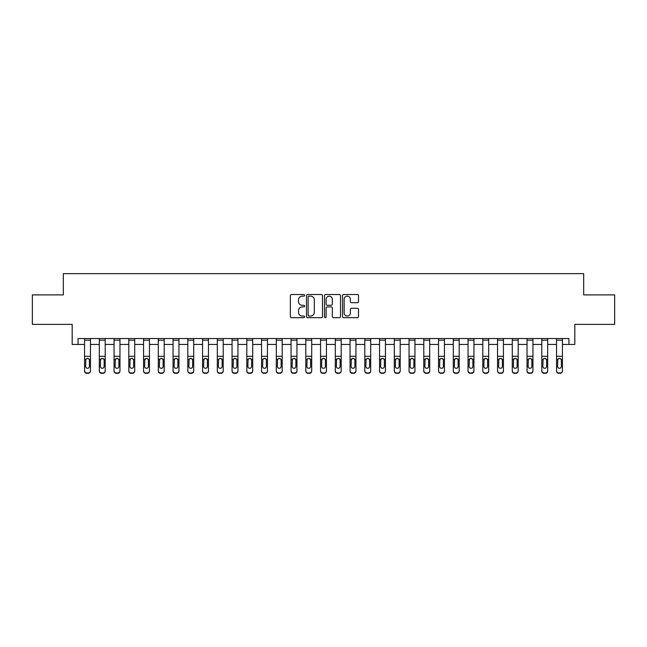 <?xml version="1.0" encoding="UTF-8"?>
<svg xmlns="http://www.w3.org/2000/svg" width="647" height="647" viewBox="0 0 647 647"><rect width="100%" height="100%" fill="white"/><g stroke="black" fill="none" stroke-linecap="round" stroke-linejoin="round"><path stroke-width="0.97" d="M304.624 295.323A0.809 0.809 0 0 0 303.807 294.514L291.506 294.514A1.157 1.157 0 0 0 290.349 295.671L290.349 316.52A1.157 1.157 0 0 0 291.506 317.677L303.807 317.677A0.809 0.809 0 0 0 304.624 316.868A0.809 0.809 0 0 0 303.807 316.06L302.222 316.06A3.704 3.704 0 0 1 298.51 312.347L298.51 310.617A3.704 3.704 0 0 1 302.222 306.904L303.807 306.904A0.809 0.809 0 0 0 304.624 306.096A0.809 0.809 0 0 0 303.807 305.287L302.222 305.287A3.704 3.704 0 0 1 298.51 301.583L298.51 299.844A3.704 3.704 0 0 1 302.222 296.132L303.807 296.132A0.809 0.809 0 0 0 304.624 295.323M357.346 302.683A1.157 1.157 0 0 0 358.503 301.518L358.503 295.671A1.157 1.157 0 0 0 357.346 294.514L343.678 294.514A1.157 1.157 0 0 0 342.522 295.671L342.522 316.52A1.157 1.157 0 0 0 343.678 317.677L357.346 317.677A1.157 1.157 0 0 0 358.503 316.52L358.503 309.452A1.157 1.157 0 0 0 357.346 308.296L351.499 308.296A1.157 1.157 0 0 0 350.342 309.452L350.342 312.962A3.098 3.098 0 0 1 347.245 316.06A3.098 3.098 0 0 1 344.147 312.962L344.147 299.238A3.098 3.098 0 0 1 347.245 296.132A3.098 3.098 0 0 1 350.342 299.238L350.342 301.518A1.157 1.157 0 0 0 351.499 302.683L357.346 302.683M78.069 344.447L78.069 338.543L568.931 338.543L568.931 344.447L574.827 344.447L574.827 324.382L614.65 324.382L614.65 294.886L583.675 294.886L583.675 273.649L63.325 273.649L63.325 294.886L32.35 294.886L32.35 324.382L72.173 324.382L72.173 344.447L84.563 344.447M322.489 295.671A1.157 1.157 0 0 0 321.324 294.514L307.665 294.514A1.157 1.157 0 0 0 306.5 295.671L306.5 316.52A1.157 1.157 0 0 0 307.665 317.677L321.324 317.677A1.157 1.157 0 0 0 322.489 316.52L322.489 295.671M325.676 294.514L339.335 294.514A1.157 1.157 0 0 1 340.5 295.671L340.5 316.52A1.157 1.157 0 0 1 339.335 317.677L333.488 317.677A1.157 1.157 0 0 1 332.332 316.52L332.332 308.061A1.157 1.157 0 0 0 331.175 306.904L327.293 306.904A1.157 1.157 0 0 0 326.137 308.061L326.137 316.868A0.809 0.809 0 0 1 325.328 317.677A0.809 0.809 0 0 1 324.511 316.868L324.511 295.671A1.157 1.157 0 0 1 325.676 294.514M90.459 344.447L99.314 344.447M105.21 344.447L114.058 344.447M119.962 344.447L128.81 344.447M134.713 344.447L143.561 344.447M149.457 344.447L158.305 344.447M164.209 344.447L173.056 344.447M178.96 344.447L187.808 344.447M193.704 344.447L202.56 344.447M208.455 344.447L217.303 344.447M223.207 344.447L232.055 344.447M237.95 344.447L246.806 344.447M252.702 344.447L261.55 344.447M267.454 344.447L276.301 344.447M282.205 344.447L291.053 344.447M296.949 344.447L305.805 344.447M311.7 344.447L320.548 344.447M326.452 344.447L335.3 344.447M341.195 344.447L350.051 344.447M355.947 344.447L364.795 344.447M370.699 344.447L379.546 344.447M385.45 344.447L394.298 344.447M400.194 344.447L409.05 344.447M414.945 344.447L423.793 344.447M429.697 344.447L438.545 344.447M444.44 344.447L453.296 344.447M459.192 344.447L468.04 344.447M473.944 344.447L482.791 344.447M488.695 344.447L497.543 344.447M503.439 344.447L512.287 344.447M518.19 344.447L527.038 344.447M532.942 344.447L541.79 344.447M547.686 344.447L556.541 344.447M562.437 344.447L568.931 344.447M308.934 296.132A0.809 0.809 0 0 0 308.126 296.949L308.126 315.243A0.809 0.809 0 0 0 308.934 316.06L310.617 316.06A3.704 3.704 0 0 0 314.321 312.347L314.321 299.844A3.704 3.704 0 0 0 310.617 296.132L308.934 296.132M332.332 299.294A3.098 3.098 0 0 0 329.234 296.197A3.098 3.098 0 0 0 326.137 299.294L326.137 304.13A1.157 1.157 0 0 0 327.293 305.287L331.175 305.287A1.157 1.157 0 0 0 332.332 304.13L332.332 299.294M84.563 359.716L84.563 370.642A2.362 2.337 0 0 0 86.924 372.979L88.105 372.979A2.362 2.337 0 0 0 90.459 370.642L90.459 371.014A2.362 2.337 180 0 1 88.105 373.351L88.105 372.979M89.399 366.428L89.399 360.209L89.399 366.428A1.884 1.876 180 0 1 87.515 368.297A1.884 1.876 180 0 0 89.399 366.428M85.622 366.8L85.622 366.428A1.884 1.876 180 0 0 87.515 368.297M86.528 358.592L85.622 360.064M88.493 358.592L87.515 358.317L89.189 359.344L89.399 360.209M90.459 338.543L90.459 371.014M84.563 338.543L84.563 371.014A2.362 2.337 180 0 0 86.924 373.351L88.105 373.351M84.563 359.344L85.833 359.344L85.622 366.428M85.833 359.344L87.515 358.317M99.314 359.716L99.314 371.014A2.362 2.337 180 0 0 101.668 373.351L102.849 372.979A2.362 2.337 0 0 0 105.21 370.642L105.21 371.014A2.362 2.337 180 0 1 102.849 373.351M104.151 366.428L104.151 360.209L104.151 366.428A1.884 1.876 180 0 1 102.258 368.297A1.884 1.876 180 0 0 104.151 366.428M100.374 366.8L100.374 366.428A1.884 1.876 180 0 0 102.258 368.297M101.28 358.592L100.374 360.064M103.245 358.592L102.258 358.317L103.941 359.344L104.151 360.209M114.058 359.716L114.058 371.014A2.362 2.337 180 0 0 116.42 373.351L117.6 372.979A2.362 2.337 0 0 0 119.962 370.642L119.962 371.014A2.362 2.337 180 0 1 117.6 373.351M118.902 366.428L118.902 360.209L118.902 366.428A1.884 1.876 180 0 1 117.01 368.297A1.884 1.876 180 0 0 118.902 366.428M115.126 366.8L115.126 366.428A1.884 1.876 180 0 0 117.01 368.297M116.023 358.592L115.126 360.064M117.997 358.592L117.01 358.317L118.692 359.344L118.902 360.209M128.81 359.716L128.81 371.014A2.362 2.337 180 0 0 131.171 373.351L132.352 372.979A2.362 2.337 0 0 0 134.713 370.642L134.713 371.014A2.362 2.337 180 0 1 132.352 373.351M133.646 366.428L133.646 360.209L133.646 366.428A1.884 1.876 180 0 1 131.762 368.297A1.884 1.876 180 0 0 133.646 366.428M129.869 366.8L129.869 366.428A1.884 1.876 180 0 0 131.762 368.297M130.775 358.592L129.869 360.064M132.748 358.592L131.762 358.317L133.436 359.344L133.646 360.209M105.21 338.543L105.21 371.014M99.314 338.543L99.314 370.642A2.362 2.337 0 0 0 101.668 372.979L102.849 372.979M101.668 372.979L101.668 373.351A2.362 2.337 180 0 1 99.314 371.014L99.314 371.014M99.314 359.344L100.584 359.344L100.374 366.428M100.584 359.344L102.258 358.317M119.962 338.543L119.962 371.014M114.058 338.543L114.058 370.642A2.362 2.337 0 0 0 116.42 372.979L117.6 372.979M116.42 372.979L116.42 373.351A2.362 2.337 180 0 1 114.058 371.014L114.058 371.014M114.058 359.344L115.328 359.344L115.126 366.428M115.328 359.344L117.01 358.317M134.713 338.543L134.713 371.014M128.81 338.543L128.81 370.642A2.362 2.337 0 0 0 131.171 372.979L132.352 372.979M131.171 372.979L131.171 373.351A2.362 2.337 180 0 1 128.81 371.014L128.81 371.014M128.81 359.344L130.079 359.344L129.869 366.428M130.079 359.344L131.762 358.317M143.561 359.716L143.561 371.014A2.362 2.337 180 0 0 145.923 373.351L147.095 372.979A2.362 2.337 0 0 0 149.457 370.642L149.457 371.014A2.362 2.337 180 0 1 147.095 373.351M148.398 366.428L148.398 360.209L148.398 366.428A1.884 1.876 180 0 1 146.513 368.297A1.884 1.876 180 0 0 148.398 366.428M144.621 366.8L144.621 366.428A1.884 1.876 180 0 0 146.513 368.297M145.526 358.592L144.621 360.064M147.492 358.592L146.513 358.317L148.187 359.344L148.398 360.209M149.457 338.543L149.457 371.014M143.561 338.543L143.561 370.642A2.362 2.337 0 0 0 145.923 372.979L147.095 372.979M145.923 372.979L145.923 373.351A2.362 2.337 180 0 1 143.561 371.014L143.561 371.014M143.561 359.344L144.831 359.344L144.621 366.428M144.831 359.344L146.513 358.317M158.305 359.716L158.305 371.014A2.362 2.337 180 0 0 160.666 373.351L161.847 372.979A2.362 2.337 0 0 0 164.209 370.642L164.209 371.014A2.362 2.337 180 0 1 161.847 373.351M163.149 366.428L163.149 360.209L163.149 366.428A1.884 1.876 180 0 1 161.257 368.297A1.884 1.876 180 0 0 163.149 366.428M159.372 366.8L159.372 366.428A1.884 1.876 180 0 0 161.257 368.297M160.27 358.592L159.372 360.064M162.243 358.592L161.257 358.317L162.939 359.344L163.149 360.209M164.209 338.543L164.209 371.014M158.305 338.543L158.305 370.642A2.362 2.337 0 0 0 160.666 372.979L161.847 372.979M160.666 372.979L160.666 373.351A2.362 2.337 180 0 1 158.305 371.014L158.305 371.014M158.305 359.344L159.583 359.344L159.372 366.428M159.583 359.344L161.257 358.317M173.056 359.716L173.056 371.014A2.362 2.337 180 0 0 175.418 373.351L176.599 372.979A2.362 2.337 0 0 0 178.96 370.642L178.96 371.014A2.362 2.337 180 0 1 176.599 373.351M177.893 366.428L177.893 360.209L177.893 366.428A1.884 1.876 180 0 1 176.008 368.297A1.884 1.876 180 0 0 177.893 366.428M174.116 366.8L174.116 366.428A1.884 1.876 180 0 0 176.008 368.297M175.022 358.592L174.116 360.064M176.995 358.592L176.008 358.317L177.69 359.344L177.893 360.209M178.96 338.543L178.96 371.014M173.056 338.543L173.056 370.642A2.362 2.337 0 0 0 175.418 372.979L176.599 372.979M175.418 372.979L175.418 373.351A2.362 2.337 180 0 1 173.056 371.014L173.056 371.014M173.056 359.344L174.326 359.344L174.116 366.428M174.326 359.344L176.008 358.317M187.808 359.716L187.808 371.014A2.362 2.337 180 0 0 190.169 373.351L191.35 372.979A2.362 2.337 0 0 0 193.704 370.642L193.704 371.014A2.362 2.337 180 0 1 191.35 373.351M192.644 366.428L192.644 360.209L192.644 366.428A1.884 1.876 180 0 1 190.76 368.297A1.884 1.876 180 0 0 192.644 366.428M188.867 366.8L188.867 366.428A1.884 1.876 180 0 0 190.76 368.297M189.773 358.592L188.867 360.064M191.738 358.592L190.76 358.317L192.434 359.344L192.644 360.209M193.704 338.543L193.704 371.014M187.808 338.543L187.808 370.642A2.362 2.337 0 0 0 190.169 372.979L191.35 372.979M190.169 372.979L190.169 373.351A2.362 2.337 180 0 1 187.808 371.014L187.808 371.014M187.808 359.344L189.078 359.344L188.867 366.428M189.078 359.344L190.76 358.317M202.56 359.716L202.56 371.014A2.362 2.337 180 0 0 204.913 373.351L206.094 372.979A2.362 2.337 0 0 0 208.455 370.642L208.455 371.014A2.362 2.337 180 0 1 206.094 373.351M207.396 366.428L207.396 360.209L207.396 366.428A1.884 1.876 180 0 1 205.503 368.297A1.884 1.876 180 0 0 207.396 366.428M203.619 366.8L203.619 366.428A1.884 1.876 180 0 0 205.503 368.297M204.525 358.592L203.619 360.064M206.49 358.592L205.503 358.317L207.186 359.344L207.396 360.209M208.455 338.543L208.455 371.014M202.56 338.543L202.56 370.642A2.362 2.337 0 0 0 204.913 372.979L206.094 372.979M204.913 372.979L204.913 373.351A2.362 2.337 180 0 1 202.56 371.014L202.56 371.014M202.56 359.344L203.829 359.344L203.619 366.428M203.829 359.344L205.503 358.317M217.303 359.716L217.303 371.014A2.362 2.337 180 0 0 219.665 373.351L220.845 372.979A2.362 2.337 0 0 0 223.207 370.642L223.207 371.014A2.362 2.337 180 0 1 220.845 373.351M222.139 366.428L222.139 360.209L222.139 366.428A1.884 1.876 180 0 1 220.255 368.297A1.884 1.876 180 0 0 222.139 366.428M218.371 366.8L218.371 366.428A1.884 1.876 180 0 0 220.255 368.297M219.268 358.592L218.371 360.064M221.242 358.592L220.255 358.317L221.937 359.344L222.139 360.209M223.207 338.543L223.207 371.014M217.303 338.543L217.303 370.642A2.362 2.337 0 0 0 219.665 372.979L220.845 372.979M219.665 372.979L219.665 373.351A2.362 2.337 180 0 1 217.303 371.014L217.303 371.014M217.303 359.344L218.573 359.344L218.371 366.428M218.573 359.344L220.255 358.317M232.055 359.716L232.055 371.014A2.362 2.337 180 0 0 234.416 373.351L235.597 372.979A2.362 2.337 0 0 0 237.95 370.642L237.95 371.014A2.362 2.337 180 0 1 235.597 373.351M236.891 366.428L236.891 360.209L236.891 366.428A1.884 1.876 180 0 1 235.007 368.297A1.884 1.876 180 0 0 236.891 366.428M233.114 366.8L233.114 366.428A1.884 1.876 180 0 0 235.007 368.297M234.02 358.592L233.114 360.064M235.993 358.592L235.007 358.317L236.681 359.344L236.891 360.209M237.95 338.543L237.95 371.014M232.055 338.543L232.055 370.642A2.362 2.337 0 0 0 234.416 372.979L235.597 372.979M234.416 372.979L234.416 373.351A2.362 2.337 180 0 1 232.055 371.014L232.055 371.014M232.055 359.344L233.324 359.344L233.114 366.428M233.324 359.344L235.007 358.317M246.806 359.716L246.806 371.014A2.362 2.337 180 0 0 249.168 373.351L250.34 372.979A2.362 2.337 0 0 0 252.702 370.642L252.702 371.014A2.362 2.337 180 0 1 250.34 373.351M251.643 366.428L251.643 360.209L251.643 366.428A1.884 1.876 180 0 1 249.75 368.297A1.884 1.876 180 0 0 251.643 366.428M247.866 366.8L247.866 366.428A1.884 1.876 180 0 0 249.75 368.297M248.772 358.592L247.866 360.064M250.737 358.592L249.75 358.317L251.432 359.344L251.643 360.209M252.702 338.543L252.702 371.014M246.806 338.543L246.806 370.642A2.362 2.337 0 0 0 249.168 372.979L250.34 372.979M249.168 372.979L249.168 373.351A2.362 2.337 180 0 1 246.806 371.014L246.806 371.014M246.806 359.344L248.076 359.344L247.866 366.428M248.076 359.344L249.75 358.317M261.55 359.716L261.55 371.014A2.362 2.337 180 0 0 263.911 373.351L265.092 372.979A2.362 2.337 0 0 0 267.454 370.642L267.454 371.014A2.362 2.337 180 0 1 265.092 373.351M266.394 366.428L266.394 360.209L266.394 366.428A1.884 1.876 180 0 1 264.502 368.297A1.884 1.876 180 0 0 266.394 366.428M262.617 366.8L262.617 366.428A1.884 1.876 180 0 0 264.502 368.297M263.515 358.592L262.617 360.064M265.488 358.592L264.502 358.317L266.184 359.344L266.394 360.209M267.454 338.543L267.454 371.014M261.55 338.543L261.55 370.642A2.362 2.337 0 0 0 263.911 372.979L265.092 372.979M263.911 372.979L263.911 373.351A2.362 2.337 180 0 1 261.55 371.014L261.55 371.014M261.55 359.344L262.828 359.344L262.617 366.428M262.828 359.344L264.502 358.317M276.301 359.716L276.301 371.014A2.362 2.337 180 0 0 278.663 373.351L279.844 372.979A2.362 2.337 0 0 0 282.205 370.642L282.205 371.014A2.362 2.337 180 0 1 279.844 373.351M281.138 366.428L281.138 360.209L281.138 366.428A1.884 1.876 180 0 1 279.253 368.297A1.884 1.876 180 0 0 281.138 366.428M277.361 366.8L277.361 366.428A1.884 1.876 180 0 0 279.253 368.297M278.267 358.592L277.361 360.064M280.24 358.592L279.253 358.317L280.927 359.344L281.138 360.209M282.205 338.543L282.205 371.014M276.301 338.543L276.301 370.642A2.362 2.337 0 0 0 278.663 372.979L279.844 372.979M278.663 372.979L278.663 373.351A2.362 2.337 180 0 1 276.301 371.014L276.301 371.014M276.301 359.344L277.571 359.344L277.361 366.428M277.571 359.344L279.253 358.317M291.053 359.716L291.053 371.014A2.362 2.337 180 0 0 293.414 373.351L294.595 372.979A2.362 2.337 0 0 0 296.949 370.642L296.949 371.014A2.362 2.337 180 0 1 294.595 373.351M295.889 366.428L295.889 360.209L295.889 366.428A1.884 1.876 180 0 1 294.005 368.297A1.884 1.876 180 0 0 295.889 366.428M292.112 366.8L292.112 366.428A1.884 1.876 180 0 0 294.005 368.297M293.018 358.592L292.112 360.064M294.983 358.592L294.005 358.317L295.679 359.344L295.889 360.209M296.949 338.543L296.949 371.014M291.053 338.543L291.053 370.642A2.362 2.337 0 0 0 293.414 372.979L294.595 372.979M293.414 372.979L293.414 373.351A2.362 2.337 180 0 1 291.053 371.014L291.053 371.014M291.053 359.344L292.323 359.344L292.112 366.428M292.323 359.344L294.005 358.317M305.805 359.716L305.805 371.014A2.362 2.337 180 0 0 308.158 373.351L309.339 372.979A2.362 2.337 0 0 0 311.7 370.642L311.7 371.014A2.362 2.337 180 0 1 309.339 373.351M310.641 366.428L310.641 360.209L310.641 366.428A1.884 1.876 180 0 1 308.748 368.297A1.884 1.876 180 0 0 310.641 366.428M306.864 366.8L306.864 366.428A1.884 1.876 180 0 0 308.748 368.297M307.762 358.592L306.864 360.064M309.735 358.592L308.748 358.317L310.431 359.344L310.641 360.209M311.7 338.543L311.7 371.014M305.805 338.543L305.805 370.642A2.362 2.337 0 0 0 308.158 372.979L309.339 372.979M308.158 372.979L308.158 373.351A2.362 2.337 180 0 1 305.805 371.014L305.805 371.014M305.805 359.344L307.074 359.344L306.864 366.428M307.074 359.344L308.748 358.317M320.548 359.716L320.548 371.014A2.362 2.337 180 0 0 322.91 373.351L324.09 372.979A2.362 2.337 0 0 0 326.452 370.642L326.452 371.014A2.362 2.337 180 0 1 324.09 373.351M325.384 366.428L325.384 360.209L325.384 366.428A1.884 1.876 180 0 1 323.5 368.297A1.884 1.876 180 0 0 325.384 366.428M321.616 366.8L321.616 366.428A1.884 1.876 180 0 0 323.5 368.297M322.513 358.592L321.616 360.064M324.487 358.592L323.5 358.317L325.182 359.344L325.384 360.209M326.452 338.543L326.452 371.014M320.548 338.543L320.548 370.642A2.362 2.337 0 0 0 322.91 372.979L324.09 372.979M322.91 372.979L322.91 373.351A2.362 2.337 180 0 1 320.548 371.014L320.548 371.014M320.548 359.344L321.818 359.344L321.616 366.428M321.818 359.344L323.5 358.317M335.3 359.716L335.3 371.014A2.362 2.337 180 0 0 337.661 373.351L338.842 372.979A2.362 2.337 0 0 0 341.195 370.642L341.195 371.014A2.362 2.337 180 0 1 338.842 373.351M340.136 366.428L340.136 360.209L340.136 366.428A1.884 1.876 180 0 1 338.252 368.297A1.884 1.876 180 0 0 340.136 366.428M336.359 366.8L336.359 366.428A1.884 1.876 180 0 0 338.252 368.297M337.265 358.592L336.359 360.064M339.238 358.592L338.252 358.317L339.926 359.344L340.136 360.209M341.195 338.543L341.195 371.014M335.3 338.543L335.3 370.642A2.362 2.337 0 0 0 337.661 372.979L338.842 372.979M337.661 372.979L337.661 373.351A2.362 2.337 180 0 1 335.3 371.014L335.3 371.014M335.3 359.344L336.569 359.344L336.359 366.428M336.569 359.344L338.252 358.317M350.051 359.716L350.051 371.014A2.362 2.337 180 0 0 352.405 373.351L353.585 372.979A2.362 2.337 0 0 0 355.947 370.642L355.947 371.014A2.362 2.337 180 0 1 353.585 373.351M354.888 366.428L354.888 360.209L354.888 366.428A1.884 1.876 180 0 1 352.995 368.297A1.884 1.876 180 0 0 354.888 366.428M351.111 366.8L351.111 366.428A1.884 1.876 180 0 0 352.995 368.297M352.017 358.592L351.111 360.064M353.982 358.592L352.995 358.317L354.677 359.344L354.888 360.209M355.947 338.543L355.947 371.014M350.051 338.543L350.051 370.642A2.362 2.337 0 0 0 352.405 372.979L353.585 372.979M352.405 372.979L352.405 373.351A2.362 2.337 180 0 1 350.051 371.014L350.051 371.014M350.051 359.344L351.321 359.344L351.111 366.428M351.321 359.344L352.995 358.317M364.795 359.716L364.795 371.014A2.362 2.337 180 0 0 367.156 373.351L368.337 372.979A2.362 2.337 0 0 0 370.699 370.642L370.699 371.014A2.362 2.337 180 0 1 368.337 373.351M369.639 366.428L369.639 360.209L369.639 366.428A1.884 1.876 180 0 1 367.747 368.297A1.884 1.876 180 0 0 369.639 366.428M365.862 366.8L365.862 366.428A1.884 1.876 180 0 0 367.747 368.297M366.76 358.592L365.862 360.064M368.733 358.592L367.747 358.317L369.429 359.344L369.639 360.209M370.699 338.543L370.699 371.014M364.795 338.543L364.795 370.642A2.362 2.337 0 0 0 367.156 372.979L368.337 372.979M367.156 372.979L367.156 373.351A2.362 2.337 180 0 1 364.795 371.014L364.795 371.014M364.795 359.344L366.073 359.344L365.862 366.428M366.073 359.344L367.747 358.317M379.546 359.716L379.546 371.014A2.362 2.337 180 0 0 381.908 373.351L383.089 372.979A2.362 2.337 0 0 0 385.45 370.642L385.45 371.014A2.362 2.337 180 0 1 383.089 373.351M384.383 366.428L384.383 360.209L384.383 366.428A1.884 1.876 180 0 1 382.498 368.297A1.884 1.876 180 0 0 384.383 366.428M380.606 366.8L380.606 366.428A1.884 1.876 180 0 0 382.498 368.297M381.512 358.592L380.606 360.064M383.485 358.592L382.498 358.317L384.172 359.344L384.383 360.209M385.45 338.543L385.45 371.014M379.546 338.543L379.546 370.642A2.362 2.337 0 0 0 381.908 372.979L383.089 372.979M381.908 372.979L381.908 373.351A2.362 2.337 180 0 1 379.546 371.014L379.546 371.014M379.546 359.344L380.816 359.344L380.606 366.428M380.816 359.344L382.498 358.317M394.298 359.716L394.298 371.014A2.362 2.337 180 0 0 396.66 373.351L397.832 372.979A2.362 2.337 0 0 0 400.194 370.642L400.194 371.014A2.362 2.337 180 0 1 397.832 373.351M399.134 366.428L399.134 360.209L399.134 366.428A1.884 1.876 180 0 1 397.25 368.297A1.884 1.876 180 0 0 399.134 366.428M395.357 366.8L395.357 366.428A1.884 1.876 180 0 0 397.25 368.297M396.263 358.592L395.357 360.064M398.228 358.592L397.25 358.317L398.924 359.344L399.134 360.209M400.194 338.543L400.194 371.014M394.298 338.543L394.298 370.642A2.362 2.337 0 0 0 396.66 372.979L397.832 372.979M396.66 372.979L396.66 373.351A2.362 2.337 180 0 1 394.298 371.014L394.298 371.014M394.298 359.344L395.568 359.344L395.357 366.428M395.568 359.344L397.25 358.317M409.05 359.716L409.05 371.014A2.362 2.337 180 0 0 411.403 373.351L412.584 372.979A2.362 2.337 0 0 0 414.945 370.642L414.945 371.014A2.362 2.337 180 0 1 412.584 373.351M413.886 366.428L413.886 360.209L413.886 366.428A1.884 1.876 180 0 1 411.993 368.297A1.884 1.876 180 0 0 413.886 366.428M410.109 366.8L410.109 366.428A1.884 1.876 180 0 0 411.993 368.297M411.007 358.592L410.109 360.064M412.98 358.592L411.993 358.317L413.676 359.344L413.886 360.209M414.945 338.543L414.945 371.014M409.05 338.543L409.05 370.642A2.362 2.337 0 0 0 411.403 372.979L412.584 372.979M411.403 372.979L411.403 373.351A2.362 2.337 180 0 1 409.05 371.014L409.05 371.014M409.05 359.344L410.319 359.344L410.109 366.428M410.319 359.344L411.993 358.317M423.793 359.716L423.793 371.014A2.362 2.337 180 0 0 426.155 373.351L427.335 372.979A2.362 2.337 0 0 0 429.697 370.642L429.697 371.014A2.362 2.337 180 0 1 427.335 373.351M428.629 366.428L428.629 360.209L428.629 366.428A1.884 1.876 180 0 1 426.745 368.297A1.884 1.876 180 0 0 428.629 366.428M424.861 366.8L424.861 366.428A1.884 1.876 180 0 0 426.745 368.297M425.758 358.592L424.861 360.064M427.732 358.592L426.745 358.317L428.427 359.344L428.629 360.209M429.697 338.543L429.697 371.014M423.793 338.543L423.793 370.642A2.362 2.337 0 0 0 426.155 372.979L427.335 372.979M426.155 372.979L426.155 373.351A2.362 2.337 180 0 1 423.793 371.014L423.793 371.014M423.793 359.344L425.063 359.344L424.861 366.428M425.063 359.344L426.745 358.317M438.545 359.716L438.545 371.014A2.362 2.337 180 0 0 440.906 373.351L442.087 372.979A2.362 2.337 0 0 0 444.44 370.642L444.44 371.014A2.362 2.337 180 0 1 442.087 373.351M443.381 366.428L443.381 360.209L443.381 366.428A1.884 1.876 180 0 1 441.497 368.297A1.884 1.876 180 0 0 443.381 366.428M439.604 366.8L439.604 366.428A1.884 1.876 180 0 0 441.497 368.297M440.51 358.592L439.604 360.064M442.475 358.592L441.497 358.317L443.171 359.344L443.381 360.209M444.44 338.543L444.44 371.014M438.545 338.543L438.545 370.642A2.362 2.337 0 0 0 440.906 372.979L442.087 372.979M440.906 372.979L440.906 373.351A2.362 2.337 180 0 1 438.545 371.014L438.545 371.014M438.545 359.344L439.814 359.344L439.604 366.428M439.814 359.344L441.497 358.317M453.296 359.716L453.296 371.014A2.362 2.337 180 0 0 455.65 373.351L456.831 372.979A2.362 2.337 0 0 0 459.192 370.642L459.192 371.014A2.362 2.337 180 0 1 456.831 373.351M458.133 366.428L458.133 360.209L458.133 366.428A1.884 1.876 180 0 1 456.24 368.297A1.884 1.876 180 0 0 458.133 366.428M454.356 366.8L454.356 366.428A1.884 1.876 180 0 0 456.24 368.297M455.262 358.592L454.356 360.064M457.227 358.592L456.24 358.317L457.922 359.344L458.133 360.209M459.192 338.543L459.192 371.014M453.296 338.543L453.296 370.642A2.362 2.337 0 0 0 455.65 372.979L456.831 372.979M455.65 372.979L455.65 373.351A2.362 2.337 180 0 1 453.296 371.014L453.296 371.014M453.296 359.344L454.566 359.344L454.356 366.428M454.566 359.344L456.24 358.317M468.04 359.716L468.04 371.014A2.362 2.337 180 0 0 470.401 373.351L471.582 372.979A2.362 2.337 0 0 0 473.944 370.642L473.944 371.014A2.362 2.337 180 0 1 471.582 373.351M472.884 366.428L472.884 360.209L472.884 366.428A1.884 1.876 180 0 1 470.992 368.297A1.884 1.876 180 0 0 472.884 366.428M469.107 366.8L469.107 366.428A1.884 1.876 180 0 0 470.992 368.297M470.005 358.592L469.107 360.064M471.978 358.592L470.992 358.317L472.674 359.344L472.884 360.209M473.944 338.543L473.944 371.014M468.04 338.543L468.04 370.642A2.362 2.337 0 0 0 470.401 372.979L471.582 372.979M470.401 372.979L470.401 373.351A2.362 2.337 180 0 1 468.04 371.014L468.04 371.014M468.04 359.344L469.31 359.344L469.107 366.428M469.31 359.344L470.992 358.317M482.791 359.716L482.791 371.014A2.362 2.337 180 0 0 485.153 373.351L486.334 372.979A2.362 2.337 0 0 0 488.695 370.642L488.695 371.014A2.362 2.337 180 0 1 486.334 373.351M487.628 366.428L487.628 360.209L487.628 366.428A1.884 1.876 180 0 1 485.743 368.297A1.884 1.876 180 0 0 487.628 366.428M483.851 366.8L483.851 366.428A1.884 1.876 180 0 0 485.743 368.297M484.757 358.592L483.851 360.064M486.73 358.592L485.743 358.317L487.417 359.344L487.628 360.209M488.695 338.543L488.695 371.014M482.791 338.543L482.791 370.642A2.362 2.337 0 0 0 485.153 372.979L486.334 372.979M485.153 372.979L485.153 373.351A2.362 2.337 180 0 1 482.791 371.014L482.791 371.014M482.791 359.344L484.061 359.344L483.851 366.428M484.061 359.344L485.743 358.317M497.543 359.716L497.543 371.014A2.362 2.337 180 0 0 499.905 373.351L501.077 372.979A2.362 2.337 0 0 0 503.439 370.642L503.439 371.014A2.362 2.337 180 0 1 501.077 373.351M502.379 366.428L502.379 360.209L502.379 366.428A1.884 1.876 180 0 1 500.487 368.297A1.884 1.876 180 0 0 502.379 366.428M498.602 366.8L498.602 366.428A1.884 1.876 180 0 0 500.487 368.297M499.508 358.592L498.602 360.064M501.474 358.592L500.487 358.317L502.169 359.344L502.379 360.209M503.439 338.543L503.439 371.014M497.543 338.543L497.543 370.642A2.362 2.337 0 0 0 499.905 372.979L501.077 372.979M499.905 372.979L499.905 373.351A2.362 2.337 180 0 1 497.543 371.014L497.543 371.014M497.543 359.344L498.813 359.344L498.602 366.428M498.813 359.344L500.487 358.317M512.287 359.716L512.287 371.014A2.362 2.337 180 0 0 514.648 373.351L515.829 372.979A2.362 2.337 0 0 0 518.19 370.642L518.19 371.014A2.362 2.337 180 0 1 515.829 373.351M517.131 366.428L517.131 360.209L517.131 366.428A1.884 1.876 180 0 1 515.238 368.297A1.884 1.876 180 0 0 517.131 366.428M513.354 366.8L513.354 366.428A1.884 1.876 180 0 0 515.238 368.297M514.252 358.592L513.354 360.064M516.225 358.592L515.238 358.317L516.921 359.344L517.131 360.209M518.19 338.543L518.19 371.014M512.287 338.543L512.287 370.642A2.362 2.337 0 0 0 514.648 372.979L515.829 372.979M514.648 372.979L514.648 373.351A2.362 2.337 180 0 1 512.287 371.014L512.287 371.014M512.287 359.344L513.564 359.344L513.354 366.428M513.564 359.344L515.238 358.317M527.038 359.716L527.038 371.014A2.362 2.337 180 0 0 529.4 373.351L530.58 372.979A2.362 2.337 0 0 0 532.942 370.642L532.942 371.014A2.362 2.337 180 0 1 530.58 373.351M531.874 366.428L531.874 360.209L531.874 366.428A1.884 1.876 180 0 1 529.99 368.297A1.884 1.876 180 0 0 531.874 366.428M528.098 366.8L528.098 366.428A1.884 1.876 180 0 0 529.99 368.297M529.003 358.592L528.098 360.064M530.977 358.592L529.99 358.317L531.672 359.344L531.874 360.209M532.942 338.543L532.942 371.014M527.038 338.543L527.038 370.642A2.362 2.337 0 0 0 529.4 372.979L530.58 372.979M529.4 372.979L529.4 373.351A2.362 2.337 180 0 1 527.038 371.014L527.038 371.014M527.038 359.344L528.308 359.344L528.098 366.428M528.308 359.344L529.99 358.317M541.79 359.716L541.79 371.014A2.362 2.337 180 0 0 544.151 373.351L545.332 372.979A2.362 2.337 0 0 0 547.686 370.642L547.686 371.014A2.362 2.337 180 0 1 545.332 373.351M546.626 366.428L546.626 360.209L546.626 366.428A1.884 1.876 180 0 1 544.742 368.297A1.884 1.876 180 0 0 546.626 366.428M542.849 366.8L542.849 366.428A1.884 1.876 180 0 0 544.742 368.297M543.755 358.592L542.849 360.064M545.72 358.592L544.742 358.317L546.416 359.344L546.626 360.209M547.686 338.543L547.686 371.014M541.79 338.543L541.79 370.642A2.362 2.337 0 0 0 544.151 372.979L545.332 372.979M544.151 372.979L544.151 373.351A2.362 2.337 180 0 1 541.79 371.014L541.79 371.014M541.79 359.344L543.059 359.344L542.849 366.428M543.059 359.344L544.742 358.317M556.541 359.716L556.541 371.014A2.362 2.337 180 0 0 558.895 373.351L560.076 372.979A2.362 2.337 0 0 0 562.437 370.642L562.437 371.014A2.362 2.337 180 0 1 560.076 373.351M561.378 366.428L561.378 360.209L561.378 366.428A1.884 1.876 180 0 1 559.485 368.297A1.884 1.876 180 0 0 561.378 366.428M557.601 366.8L557.601 366.428A1.884 1.876 180 0 0 559.485 368.297M558.507 358.592L557.601 360.064M560.472 358.592L559.485 358.317L561.167 359.344L561.378 360.209M562.437 338.543L562.437 371.014M556.541 338.543L556.541 370.642A2.362 2.337 0 0 0 558.895 372.979L560.076 372.979M558.895 372.979L558.895 373.351A2.362 2.337 180 0 1 556.541 371.014L556.541 371.014M556.541 359.344L557.811 359.344L557.601 366.428M557.811 359.344L559.485 358.317M89.189 359.344L90.459 359.344M84.563 356.295L90.459 356.295M84.563 340.16L90.459 340.16M103.941 359.344L105.21 359.344M99.314 356.295L105.21 356.295M99.314 340.16L105.21 340.16M118.692 359.344L119.962 359.344M114.058 356.295L119.962 356.295M114.058 340.16L119.962 340.16M133.436 359.344L134.713 359.344M128.81 356.295L134.713 356.295M128.81 340.16L134.713 340.16M148.187 359.344L149.457 359.344M143.561 356.295L149.457 356.295M143.561 340.16L149.457 340.16M162.939 359.344L164.209 359.344M158.305 356.295L164.209 356.295M158.305 340.16L164.209 340.16M177.69 359.344L178.96 359.344M173.056 356.295L178.96 356.295M173.056 340.16L178.96 340.16M192.434 359.344L193.704 359.344M187.808 356.295L193.704 356.295M187.808 340.16L193.704 340.16M207.186 359.344L208.455 359.344M202.56 356.295L208.455 356.295M202.56 340.16L208.455 340.16M221.937 359.344L223.207 359.344M217.303 356.295L223.207 356.295M217.303 340.16L223.207 340.16M236.681 359.344L237.95 359.344M232.055 356.295L237.95 356.295M232.055 340.16L237.95 340.16M251.432 359.344L252.702 359.344M246.806 356.295L252.702 356.295M246.806 340.16L252.702 340.16M266.184 359.344L267.454 359.344M261.55 356.295L267.454 356.295M261.55 340.16L267.454 340.16M280.927 359.344L282.205 359.344M276.301 356.295L282.205 356.295M276.301 340.16L282.205 340.16M295.679 359.344L296.949 359.344M291.053 356.295L296.949 356.295M291.053 340.16L296.949 340.16M310.431 359.344L311.7 359.344M305.805 356.295L311.7 356.295M305.805 340.16L311.7 340.16M325.182 359.344L326.452 359.344M320.548 356.295L326.452 356.295M320.548 340.16L326.452 340.16M339.926 359.344L341.195 359.344M335.3 356.295L341.195 356.295M335.3 340.16L341.195 340.16M354.677 359.344L355.947 359.344M350.051 356.295L355.947 356.295M350.051 340.16L355.947 340.16M369.429 359.344L370.699 359.344M364.795 356.295L370.699 356.295M364.795 340.16L370.699 340.16M384.172 359.344L385.45 359.344M379.546 356.295L385.45 356.295M379.546 340.16L385.45 340.16M398.924 359.344L400.194 359.344M394.298 356.295L400.194 356.295M394.298 340.16L400.194 340.16M413.676 359.344L414.945 359.344M409.05 356.295L414.945 356.295M409.05 340.16L414.945 340.16M428.427 359.344L429.697 359.344M423.793 356.295L429.697 356.295M423.793 340.16L429.697 340.16M443.171 359.344L444.44 359.344M438.545 356.295L444.44 356.295M438.545 340.16L444.44 340.16M457.922 359.344L459.192 359.344M453.296 356.295L459.192 356.295M453.296 340.16L459.192 340.16M472.674 359.344L473.944 359.344M468.04 356.295L473.944 356.295M468.04 340.16L473.944 340.16M487.417 359.344L488.695 359.344M482.791 356.295L488.695 356.295M482.791 340.16L488.695 340.16M502.169 359.344L503.439 359.344M497.543 356.295L503.439 356.295M497.543 340.16L503.439 340.16M516.921 359.344L518.19 359.344M512.287 356.295L518.19 356.295M512.287 340.16L518.19 340.16M531.672 359.344L532.942 359.344M527.038 356.295L532.942 356.295M527.038 340.16L532.942 340.16M546.416 359.344L547.686 359.344M541.79 356.295L547.686 356.295M541.79 340.16L547.686 340.16M561.167 359.344L562.437 359.344M556.541 356.295L562.437 356.295M556.541 340.16L562.437 340.16"/></g></svg>
